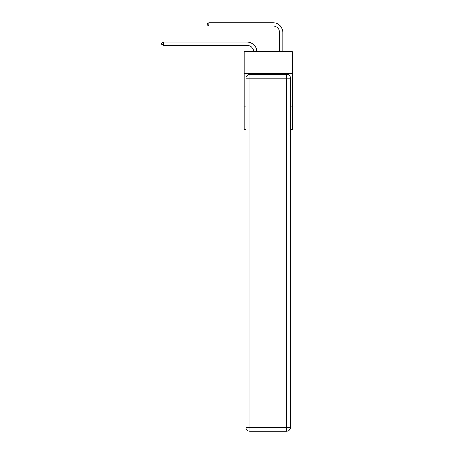 <?xml version="1.0" encoding="UTF-8"?>
<svg xmlns="http://www.w3.org/2000/svg" width="454" height="454" viewBox="0 0 454 454"><rect width="100%" height="100%" fill="white"/><g stroke="black" fill="none" stroke-linecap="round" stroke-linejoin="round"><path stroke-width="0.68" d="M292.228 73.679L292.228 51.608L244.201 51.608L244.201 73.679L292.228 73.679L292.228 129.492L290.475 129.492M245.954 106.128L244.201 106.128L244.201 73.679M292.228 106.128L290.475 106.128M244.201 106.128L244.201 129.492L245.954 129.492M247.118 45.417A6.492 6.492 0 0 1 253.604 51.608A6.492 6.492 0 0 0 247.118 45.417A6.492 6.492 0 0 1 253.604 51.608A6.492 6.492 0 0 0 247.118 45.417A6.492 6.492 0 0 1 253.604 51.608A6.492 6.492 0 0 0 247.118 45.417A6.492 6.492 0 0 1 253.604 51.608A6.492 6.492 0 0 0 247.118 45.417A6.492 6.492 0 0 1 253.604 51.608A6.492 6.492 0 0 0 247.118 45.417A6.492 6.492 0 0 1 253.604 51.608A6.492 6.492 0 0 0 247.118 45.417A6.492 6.492 0 0 1 253.604 51.608A6.492 6.492 0 0 0 247.118 45.417L163.457 45.417L161.772 44.441L161.772 43.147L163.457 42.171L247.118 42.171A9.738 9.738 0 0 1 256.851 51.608M279.573 51.608L279.573 32.438A6.492 6.492 0 0 0 273.081 25.946L208.891 25.946L207.206 24.97L207.206 23.676L208.891 22.7L273.081 22.7A9.738 9.738 1.2 0 1 282.819 32.438L282.819 51.608M249.848 74.325L286.582 74.325A3.893 3.893 0 0 1 290.475 78.219L290.475 427.407A3.893 3.893 0 0 1 286.582 431.3L249.848 431.3L249.848 427.407L286.582 427.407L286.582 78.219L249.848 78.219L249.848 427.407L245.954 427.407L245.954 78.219L249.848 78.219L249.848 74.325A3.893 3.893 0 0 0 245.954 78.219A3.893 3.893 0 0 1 249.848 74.325M245.954 427.407A3.893 3.893 0 0 0 249.848 431.3A3.893 3.893 0 0 1 245.954 427.407M163.457 45.417L163.457 42.171L247.118 42.171M279.573 32.438A6.492 6.492 -178.8 0 0 273.081 25.946A6.492 6.492 -178.8 0 1 279.573 32.438A6.492 6.492 -178.8 0 0 273.081 25.946A6.492 6.492 -178.8 0 1 279.573 32.438A6.492 6.492 -178.8 0 0 273.081 25.946A6.492 6.492 -178.8 0 1 279.573 32.438A6.492 6.492 -178.8 0 0 273.081 25.946A6.492 6.492 -178.8 0 1 279.573 32.438A6.492 6.492 -178.8 0 0 273.081 25.946A6.492 6.492 -178.8 0 1 279.573 32.438A6.492 6.492 -178.8 0 0 273.081 25.946A6.492 6.492 -178.8 0 1 279.573 32.438A6.492 6.492 -178.8 0 0 273.081 25.946M208.891 22.7L208.891 25.946M286.582 431.3A3.893 3.893 0 0 0 290.475 427.407L286.582 427.407L286.582 431.3M290.475 78.219A3.893 3.893 0 0 0 286.582 74.325L286.582 78.219L290.475 78.219"/></g></svg>

